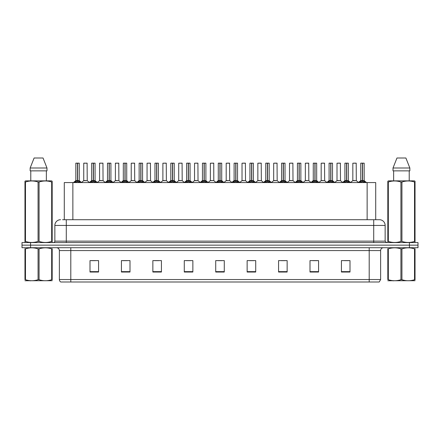 <?xml version="1.0" encoding="UTF-8"?>
<svg xmlns="http://www.w3.org/2000/svg" width="440" height="440" viewBox="0 0 440 440"><rect width="100%" height="100%" fill="white"/><g stroke="black" fill="none" stroke-linecap="round" stroke-linejoin="round"><path stroke-width="0.66" d="M64.29 219.714L64.29 182.573L375.711 182.573L375.711 219.714M380.627 279.543L379.231 282.002L369.199 282.002L369.199 279.543L380.627 279.543L380.627 250.569A2.855 2.855 0 0 1 383.488 247.715M369.199 282.002L60.77 282.002A2.855 2.855 0 0 1 59.373 279.543L59.373 250.569C59.202 248.837 58.251 247.885 56.513 247.715M418 247.715L418 245.141L22 245.141L22 247.715L30.569 247.715L30.569 245.141L22 245.141L22 242.572L30.569 242.572L30.569 245.141L418 245.141L418 247.715L30.569 247.715M349.998 272.03L349.998 260.601L341.429 260.601L341.429 272.03L349.998 272.03M318.571 272.03L318.571 260.601L310.002 260.601L310.002 272.03L318.571 272.03M287.144 272.03L287.144 260.601L278.57 260.601L278.57 272.03L287.144 272.03M255.717 272.03L255.717 260.601L247.143 260.601L247.143 272.03L255.717 272.03M98.571 272.03L98.571 260.601L90.002 260.601L90.002 272.03L98.571 272.03M129.998 272.03L129.998 260.601L121.429 260.601L121.429 272.03L129.998 272.03M161.43 272.03L161.43 260.601L152.856 260.601L152.856 272.03L161.43 272.03M192.858 272.03L192.858 260.601L184.283 260.601L184.283 272.03L192.858 272.03M224.285 272.03L224.285 260.601L215.716 260.601L215.716 272.03L224.285 272.03M281.171 260.656L285.456 260.656M312.829 260.656L317.114 260.656M344.487 260.656L348.772 260.656M186.203 260.656L190.487 260.656M154.545 260.656L158.829 260.656M122.887 260.656L127.171 260.656M91.229 260.656L95.513 260.656M249.513 260.656L253.798 260.656M217.855 260.656L222.145 260.656M62.706 219.714L379.429 219.714A5.715 5.715 0 0 1 385.143 225.429L385.143 241.142L386.573 242.572M62.574 219.714L66.286 219.714L66.286 225.429L54.857 225.429L54.857 241.142A1.43 1.43 0 0 1 53.427 242.572M60.572 219.714A5.715 5.715 0 0 0 54.857 225.429M418 242.572L418 245.141L418 242.572L30.569 242.572M385.143 225.429L373.714 225.429L373.714 219.714L379.429 219.714M74.558 182.639L75.597 181.538L77.468 180.593L77.468 181.594L77.517 180.285L80.531 182.639M75.829 163.202L77.473 163.141L75.829 163.202L75.829 180.571L77.468 180.593M79.255 163.202L77.616 163.202L77.616 180.576L79.255 180.571L79.255 163.202L75.884 163.141M77.616 163.202L79.2 163.141M77.468 163.202L77.468 180.576L75.829 180.571L73.447 182.573M77.616 163.141L77.616 180.593M79.492 181.538L79.492 182.573L77.616 181.594M77.468 181.594L75.597 182.578L75.597 181.538M77.473 163.141L77.468 180.571M77.517 163.141L76.972 163.141M85.888 180.571L83.694 180.686L87.225 180.686L87.114 163.141L83.743 163.202L83.743 180.571L85.531 180.571M84.887 163.141L83.798 163.141M90.387 182.639L91.427 181.538L93.297 180.593L93.297 181.594L93.346 180.285L96.36 182.639M91.658 163.202L93.297 163.141L91.658 163.202L91.658 180.571L93.297 180.593M95.084 163.202L93.445 163.202L93.445 180.576L95.084 180.571L95.084 163.202L91.713 163.141M93.445 163.202L95.029 163.141M93.297 163.202L93.297 180.576L91.658 180.571L89.276 182.573M93.445 163.141L93.445 180.593M95.321 181.538L95.321 182.573L93.445 181.594M93.297 181.594L91.427 182.578L91.427 181.538M93.297 163.141L93.297 180.571M93.346 163.141L92.802 163.141M106.216 182.639L107.255 181.538L109.126 180.593L109.126 181.594L109.175 180.285L112.189 182.639M107.487 163.202L109.126 163.141L107.487 163.202L107.487 180.571L109.126 180.593M110.913 163.202L109.274 163.202L109.274 180.576L110.913 180.571L110.913 163.202L107.542 163.141M109.274 163.202L110.858 163.141M109.126 163.202L109.126 180.576L107.487 180.571L105.105 182.573M109.274 163.141L109.274 180.593M111.15 181.538L111.15 182.573L109.274 181.594M109.126 181.594L107.255 182.578L107.255 181.538M109.126 163.141L109.126 180.571M109.175 163.141L108.63 163.141M122.04 182.639L123.079 181.538L124.955 180.593L124.955 181.594L125.004 180.285L128.013 182.639M123.316 163.202L124.955 163.141L123.316 163.202L123.316 180.571L124.955 180.593M126.742 163.202L125.103 163.202L125.103 180.576L126.742 180.571L126.742 163.202L123.371 163.141M125.103 163.202L126.687 163.141M124.955 163.202L124.955 180.576L123.316 180.571L120.934 182.573M125.103 163.141L125.103 180.593M126.979 181.538L126.979 182.573L125.103 181.594M124.955 181.594L123.079 182.578L123.079 181.538M124.955 163.141L124.955 180.571M125.004 163.141L124.46 163.141M137.869 182.639L138.908 181.538L140.784 180.593L140.784 181.594L140.833 180.285L143.841 182.639M139.145 163.202L140.784 163.141L139.145 163.202L139.145 180.571L140.784 180.593M142.571 163.202L140.932 163.202L140.932 180.576L142.571 180.571L142.571 163.202L139.2 163.141M140.932 163.202L142.516 163.141M140.784 163.202L140.784 180.576L139.145 180.571L136.763 182.573M140.932 163.141L140.932 180.593M142.802 181.538L142.802 182.573L140.932 181.594M140.784 181.594L138.908 182.578L138.908 181.538M140.784 163.141L140.784 180.571M140.833 163.141L140.283 163.141M101.717 180.571L99.517 180.686L103.054 180.686L102.944 163.141L99.572 163.202L99.572 180.571L101.359 180.571M100.716 163.141L99.627 163.141M117.546 180.571L115.346 180.686L118.883 180.686L118.773 163.141L115.401 163.202L115.401 180.571L117.189 180.571M116.545 163.141L115.456 163.141M133.375 180.571L131.175 180.686L134.712 180.686L134.602 163.141L131.23 163.202L131.23 180.571L133.018 180.571M52.179 280.709L24.965 280.753M52.179 279.889L52.179 279.703C52.179 281.089 52.179 281.089 52.179 279.703L51.673 279.703L51.673 248.87C47.492 247.484 43.291 247.484 39.078 248.87L38.066 248.87C33.886 247.484 29.684 247.484 25.471 248.87L24.965 248.87C24.965 247.484 24.965 247.484 24.965 248.87L24.965 248.683M39.078 248.87L39.078 279.703C43.258 281.083 47.46 281.083 51.673 279.703M39.078 279.703L38.066 279.703L38.066 248.87M52.179 248.683L52.179 248.87C52.179 247.484 52.179 247.484 52.179 248.87L51.673 248.87M52.179 248.87L52.179 279.703M25.471 248.87L25.471 279.703L24.965 279.703L24.965 248.87M25.471 279.703C29.651 281.083 33.852 281.083 38.066 279.703M24.965 279.703C24.965 281.089 24.965 281.089 24.965 279.703M415.036 280.709L387.822 280.753M415.036 279.889L415.036 279.703C415.036 281.089 415.036 281.089 415.036 279.703L414.53 279.703L414.53 248.87C410.35 247.484 406.148 247.484 401.935 248.87L400.923 248.87C396.743 247.484 392.541 247.484 388.327 248.87L387.822 248.87C387.822 247.484 387.822 247.484 387.822 248.87L387.822 248.683M401.935 248.87L401.935 279.703C406.115 281.083 410.317 281.083 414.53 279.703M401.935 279.703L400.923 279.703L400.923 248.87M415.036 248.683L415.036 248.87C415.036 247.484 415.036 247.484 415.036 248.87L414.53 248.87M415.036 248.87L415.036 279.703M388.327 248.87L388.327 279.703L387.822 279.703L387.822 248.87M388.327 279.703C392.507 281.083 396.709 281.083 400.923 279.703M387.822 279.703C387.822 281.089 387.822 281.089 387.822 279.703M52.003 242.572L52.179 241.417L51.673 241.417L51.673 182.012C47.492 180.631 43.291 180.631 39.078 182.012L38.066 182.012C33.886 180.631 29.684 180.631 25.471 182.012L24.965 182.012L24.965 181.225L25.625 180.857L24.965 181.225L24.965 241.775M39.078 182.012L39.078 241.417C43.258 242.798 47.46 242.798 51.673 241.417M39.078 241.417L38.066 241.417L38.066 182.012M25.471 182.012L25.471 241.417C29.651 242.798 33.852 242.798 38.066 241.417M25.471 241.417L24.965 241.417L25.141 242.572M52.179 185.141L52.179 181.225L51.519 180.857L52.179 181.225L52.179 182.012L51.673 182.012M51.519 180.857L25.625 180.857M30.778 170.857L30.778 180.857M46.365 180.857L46.365 170.857L46.365 180.857M43.032 157.999L46.987 167.998L46.987 170.857L30.157 170.857L30.157 167.998L34.111 157.999L30.157 167.998L46.987 167.998L43.032 157.999L34.111 157.999M52.179 241.775L52.179 182.012M414.86 242.572L415.036 241.417L414.53 241.417L414.53 182.012C410.35 180.631 406.148 180.631 401.935 182.012L400.923 182.012C396.743 180.631 392.541 180.631 388.327 182.012L387.822 182.012L387.822 181.225L388.482 180.857L387.822 181.225L387.822 241.775M401.935 182.012L401.935 241.417C406.115 242.798 410.317 242.798 414.53 241.417M401.935 241.417L400.923 241.417L400.923 182.012M388.327 182.012L388.327 241.417C392.507 242.798 396.709 242.798 400.923 241.417M388.327 241.417L387.822 241.417L387.998 242.572M415.036 185.141L415.036 181.225L414.375 180.857L415.036 181.225L415.036 182.012L414.53 182.012M414.375 180.857L388.482 180.857M393.635 170.857L393.635 180.857M409.222 180.857L409.222 170.857M409.844 170.857L409.844 167.998L409.844 170.857L393.014 170.857L393.014 167.998L396.968 157.999L393.014 167.998L409.844 167.998L405.889 157.999L396.968 157.999M415.036 241.775L415.036 182.012M405.889 157.999L409.844 167.998M153.698 182.639L154.737 181.538L156.613 180.593L156.613 181.594L156.662 180.285L159.671 182.639M154.974 163.202L156.613 163.141L154.974 163.202L154.974 180.571L156.613 180.593M158.4 163.202L156.761 163.202L156.761 180.576L158.4 180.571L158.4 163.202L155.029 163.141M156.761 163.202L158.345 163.141M156.613 163.202L156.613 180.576L154.974 180.571L152.587 182.573M156.756 163.141L156.761 180.593M158.631 181.538L158.631 182.573L156.761 181.594M156.613 181.594L154.737 182.578L154.737 181.538M156.613 163.141L156.613 180.571M156.662 163.141L156.112 163.141M169.527 182.639L170.566 181.538L172.441 180.593L172.441 181.594L172.491 180.285L175.5 182.639M170.803 163.202L172.441 163.141L170.803 163.202L170.803 180.571L172.441 180.593M174.229 163.202L172.59 163.202L172.59 180.576L174.229 180.571L174.229 163.202L170.857 163.141M172.59 163.202L174.174 163.141M172.441 163.202L172.441 180.576L170.803 180.571L168.416 182.573M172.585 163.141L172.59 180.593M174.46 181.538L174.46 182.573L172.59 181.594M172.441 181.594L170.566 182.578L170.566 181.538M172.441 163.141L172.441 180.571M172.491 163.141L171.941 163.141M185.356 182.639L186.395 181.538L188.271 180.593L188.271 181.594L188.32 180.285L191.329 182.639M186.626 163.202L188.271 163.141L186.626 163.202L186.626 180.571L188.271 180.593M190.058 163.202L188.419 163.202L188.419 180.576L190.058 180.571L190.058 163.202L186.687 163.141M188.419 163.202L189.998 163.141M188.271 163.202L188.271 180.576L186.632 180.571L184.245 182.573M188.413 163.141L188.419 180.593M190.289 181.538L190.289 182.573L188.419 181.594M188.271 181.594L186.395 182.578L186.395 181.538M188.271 163.141L188.271 180.571M188.32 163.141L187.77 163.141M149.204 180.571L147.004 180.686L150.541 180.686L150.43 163.141L147.059 163.202L147.059 180.571L148.847 180.571M165.033 180.571L162.833 180.686L166.364 180.686L166.26 163.141L162.888 163.202L162.888 180.571L164.676 180.571M180.862 180.571L178.662 180.686L182.193 180.686L182.083 163.141L178.717 163.202L178.717 180.571L180.505 180.571M201.185 182.639L202.224 181.538L204.094 180.593L204.094 181.594L204.149 180.285L207.157 182.639M202.455 163.202L204.1 163.141L202.455 163.202L202.455 180.571L204.094 180.593M205.887 163.202L204.248 163.202L204.248 180.576L205.887 180.571L205.887 163.202L202.516 163.141M204.248 163.202L205.827 163.141M204.094 163.202L204.094 180.576L202.461 180.571L200.073 182.573M204.243 163.141L204.248 180.593M206.118 181.538L206.118 182.573L204.248 181.594M204.094 181.594L202.224 182.578L202.224 181.538M204.1 163.141L204.094 180.571M204.149 163.141L203.599 163.141M217.014 182.639L218.053 181.538L219.923 180.593L219.923 181.594L219.973 180.285L222.987 182.639M218.284 163.202L219.929 163.141L218.284 163.202L218.284 180.571L219.923 180.593M221.716 163.202L220.077 163.202L220.077 180.576L221.716 180.571L221.716 163.202L218.345 163.141M220.077 163.202L221.656 163.141M219.923 163.202L219.923 180.576L218.284 180.571L215.903 182.573M220.072 163.141L220.077 180.593M221.947 181.538L221.947 182.573L220.077 181.594M219.923 181.594L218.053 182.578L218.053 181.538M219.929 163.141L219.923 180.571M219.973 163.141L219.428 163.141M232.843 182.639L233.882 181.538L235.752 180.593L235.752 181.594L235.802 180.285L238.816 182.639M234.113 163.202L235.757 163.141L234.113 163.202L234.113 180.571L235.752 180.593M237.545 163.202L235.906 163.202L235.906 180.576L237.545 180.571L237.545 163.202L234.174 163.141M235.906 163.202L237.485 163.141M235.752 163.202L235.752 180.576L234.113 180.571L231.732 182.573M235.901 163.141L235.906 180.593M237.776 181.538L237.776 182.573L235.906 181.594M235.752 181.594L233.882 182.578L233.882 181.538M235.757 163.141L235.752 180.571M235.802 163.141L235.257 163.141M248.672 182.639L249.711 181.538L251.581 180.593L251.581 181.594L251.631 180.285L254.645 182.639M249.942 163.202L251.587 163.141L249.942 163.202L249.942 180.571L251.581 180.593M253.374 163.202L251.73 163.202L251.73 180.576L253.374 180.571L253.374 163.202L250.003 163.141M251.73 163.202L253.314 163.141M251.581 163.202L251.581 180.576L249.942 180.571L247.561 182.573M251.73 163.141L251.73 180.593M253.605 181.538L253.605 182.573L251.73 181.594M251.581 181.594L249.711 182.578L249.711 181.538M251.587 163.141L251.581 180.571M251.631 163.141L251.086 163.141M264.501 182.639L265.54 181.538L267.41 180.593L267.41 181.594L267.46 180.285L270.474 182.639M265.771 163.202L267.416 163.141L265.771 163.202L265.771 180.571L267.41 180.593M269.197 163.202L267.559 163.202L267.559 180.576L269.197 180.571L269.197 163.202L265.826 163.141M267.559 163.202L269.143 163.141M267.41 163.202L267.41 180.576L265.771 180.571L263.389 182.573M267.559 163.141L267.559 180.593M269.434 181.538L269.434 182.573L267.559 181.594M267.41 181.594L265.54 182.578L265.54 181.538M267.416 163.141L267.41 180.571M267.46 163.141L266.915 163.141M196.691 180.571L194.491 180.686L198.022 180.686L197.912 163.141L194.541 163.202L194.541 180.571L196.334 180.571M213.796 180.571L213.741 163.141L210.37 163.202L210.37 180.571L212.163 180.571M212.52 180.571L210.37 180.571L208.131 182.457M228.349 180.571L226.149 180.686L229.68 180.686L229.57 163.141L226.198 163.202L226.198 180.571L227.992 180.571M228.487 163.141L227.343 163.141M244.178 180.571L241.978 180.686L245.509 180.686L245.399 163.141L242.028 163.202L242.028 180.571L243.815 180.571M244.316 163.141L243.172 163.141M260.002 180.571L257.807 180.686L261.338 180.686L261.228 163.141L257.857 163.202L257.857 180.571L259.644 180.571M260.145 163.141L259.001 163.141M280.329 182.639L281.369 181.538L283.239 180.593L283.239 181.594L283.289 180.285L286.303 182.639M281.6 163.202L283.245 163.141L281.6 163.202L281.6 180.571L283.239 180.593M285.027 163.202L283.388 163.202L283.388 180.576L285.027 180.571L285.027 163.202L281.655 163.141M283.388 163.202L284.972 163.141M283.239 163.202L283.239 180.576L281.6 180.571L279.219 182.573M283.388 163.141L283.388 180.593M285.263 181.538L285.263 182.573L283.388 181.594M283.239 181.594L281.369 182.578L281.369 181.538M283.245 163.141L283.239 180.571M283.289 163.141L282.744 163.141M296.159 182.639L297.198 181.538L299.068 180.593L299.068 181.594L299.118 180.285L302.132 182.639M297.429 163.202L299.068 163.141L297.429 163.202L297.429 180.571L299.068 180.593M300.856 163.202L299.216 163.202L299.216 180.576L300.856 180.571L300.856 163.202L297.484 163.141M299.216 163.202L300.8 163.141M299.068 163.202L299.068 180.576L297.429 180.571L295.048 182.573M299.216 163.141L299.216 180.593M301.092 181.538L301.092 182.573L299.216 181.594M299.068 181.594L297.198 182.578L297.198 181.538M299.068 163.141L299.068 180.571M299.118 163.141L298.573 163.141M311.988 182.639L313.022 181.538L314.897 180.593L314.897 181.594L314.947 180.285L317.961 182.639M313.258 163.202L314.897 163.141L313.258 163.202L313.258 180.571L314.897 180.593M316.685 163.202L315.046 163.202L315.046 180.576L316.685 180.571L316.685 163.202L313.313 163.141M315.046 163.202L316.63 163.141M314.897 163.202L314.897 180.576L313.258 180.571L310.877 182.573M315.046 163.141L315.046 180.593M316.921 181.538L316.921 182.573L315.046 181.594M314.897 181.594L313.022 182.578L313.022 181.538M314.897 163.141L314.897 180.571M314.947 163.141L314.402 163.141M327.811 182.639L328.851 181.538L330.726 180.593L330.726 181.594L330.776 180.285L333.784 182.639M329.087 163.202L330.726 163.141L329.087 163.202L329.087 180.571L330.726 180.593M332.514 163.202L330.875 163.202L330.875 180.576L332.514 180.571L332.514 163.202L329.142 163.141M330.875 163.202L332.459 163.141M330.726 163.202L330.726 180.576L329.087 180.571L326.706 182.573M330.875 163.141L330.875 180.593M332.745 181.538L332.745 182.573L330.875 181.594M330.726 181.594L328.851 182.578L328.851 181.538M330.726 163.141L330.726 180.571M330.776 163.141L330.231 163.141M343.64 182.639L344.68 181.538L346.555 180.593L346.555 181.594L346.605 180.285L349.613 182.639M344.916 163.202L346.555 163.141L344.916 163.202L344.916 180.571L346.555 180.593M348.343 163.202L346.704 163.202L346.704 180.576L348.343 180.571L348.343 163.202L344.971 163.141M346.704 163.202L348.288 163.141M346.555 163.202L346.555 180.576L344.916 180.571L342.534 182.573M346.704 163.141L346.704 180.593M348.574 181.538L348.574 182.573L346.704 181.594M346.555 181.594L344.68 182.578L344.68 181.538M346.555 163.141L346.555 180.571M346.605 163.141L346.055 163.141M359.469 182.639L360.509 181.538L362.384 180.593L362.384 181.594L362.434 180.285L365.442 182.639M360.745 163.202L362.384 163.141L360.745 163.202L360.745 180.571L362.384 180.593M364.172 163.202L362.533 163.202L362.533 180.576L364.172 180.571L364.172 163.202L360.8 163.141M362.533 163.202L364.117 163.141M362.384 163.202L362.384 180.576L360.745 180.571L358.358 182.573M362.527 163.141L362.533 180.593M364.403 181.538L364.403 182.573L362.533 181.594M362.384 181.594L360.509 182.578L360.509 181.538M362.384 163.141L362.384 180.571M362.434 163.141L361.884 163.141M275.831 180.571L273.636 180.686L277.167 180.686L277.057 163.141L273.686 163.202L273.686 180.571L275.473 180.571M275.974 163.141L274.829 163.141M291.659 180.571L289.459 180.686L292.996 180.686L292.886 163.141L289.514 163.202L289.514 180.571L291.302 180.571M291.803 163.141L290.659 163.141M307.489 180.571L305.289 180.686L308.825 180.686L308.715 163.141L305.344 163.202L305.344 180.571L307.131 180.571M307.626 163.141L306.488 163.141M323.318 180.571L321.118 180.686L324.654 180.686L324.544 163.141L321.173 163.202L321.173 180.571L322.96 180.571M323.455 163.141L322.317 163.141M339.147 180.571L336.947 180.686L340.483 180.686L340.373 163.141L337.002 163.202L337.002 180.571L338.789 180.571M339.284 163.141L338.145 163.141M354.976 180.571L352.776 180.686L356.307 180.686L356.202 163.141L352.831 163.202L352.831 180.571L354.618 180.571M355.113 163.141L353.969 163.141M72.864 219.714L72.864 182.573M367.136 219.714L367.136 182.573M369.199 247.715L369.199 250.569L59.373 250.569M380.627 250.569L369.199 250.569L369.199 279.543L70.802 279.543L70.802 282.002M59.373 279.543L70.802 279.543L70.802 247.715M409.431 247.715L409.431 242.572M224.285 271.634L215.716 271.634M192.858 271.634L184.283 271.634M161.43 271.634L152.856 271.634M129.998 271.634L121.429 271.634M98.571 271.634L90.002 271.634M255.717 271.634L247.143 271.634M287.144 271.634L278.57 271.634M318.571 271.634L310.002 271.634M349.998 271.634L341.429 271.634M66.286 242.572L66.286 241.142L385.143 241.142M54.857 241.142L66.286 241.142L66.286 225.429L373.714 225.429L373.714 242.572M77.281 180.686L75.779 180.686M77.616 180.576L79.255 180.571L77.809 180.686M79.788 181.803L79.788 182.573M75.295 181.803L75.295 182.573M87.17 163.202L83.743 163.202M93.109 180.686L91.603 180.686M93.445 180.576L95.084 180.571L93.632 180.686M95.618 181.803L95.618 182.573M91.124 181.803L91.124 182.573M108.939 180.686L107.432 180.686M109.274 180.576L110.913 180.571L109.461 180.686M111.447 181.803L111.447 182.573M106.953 181.803L106.953 182.573M124.768 180.686L123.261 180.686M125.103 180.576L126.742 180.571L125.29 180.686M127.276 181.803L127.276 182.573M122.782 181.803L122.782 182.573M140.597 180.686L139.09 180.686M140.932 180.576L142.571 180.571L141.119 180.686M143.105 181.803L143.105 182.573M138.611 181.803L138.611 182.573M102.999 163.202L99.572 163.202M118.828 163.202L115.401 163.202M134.657 163.202L131.23 163.202M156.426 180.686L154.919 180.686M156.761 180.576L158.4 180.571L156.948 180.686M158.934 181.803L158.934 182.573M154.44 181.803L154.44 182.573M172.249 180.686L170.748 180.686M172.59 180.576L174.229 180.571L172.777 180.686M174.763 181.803L174.763 182.573M170.269 181.803L170.269 182.573M188.078 180.686L186.577 180.686M188.419 180.576L190.058 180.571L188.606 180.686M190.591 181.803L190.591 182.573M186.098 181.803L186.098 182.573M150.486 163.202L147.059 163.202M166.315 163.202L162.888 163.202M182.144 163.202L178.717 163.202M203.907 180.686L202.406 180.686M204.248 180.576L205.887 180.571L204.435 180.686M206.421 181.803L206.421 182.573M201.922 181.803L201.922 182.573M219.736 180.686L218.235 180.686M220.077 180.576L221.716 180.571L220.264 180.686M222.25 181.803L222.25 182.573M217.751 181.803L217.751 182.573M235.565 180.686L234.064 180.686M235.906 180.576L237.54 180.571L236.093 180.686M238.079 181.803L238.079 182.573M233.58 181.803L233.58 182.573M251.394 180.686L249.893 180.686M251.73 180.576L253.369 180.571L251.922 180.686M253.902 181.803L253.902 182.573M249.409 181.803L249.409 182.573M267.223 180.686L265.721 180.686M267.559 180.576L269.197 180.571L267.751 180.686M269.731 181.803L269.731 182.573M265.238 181.803L265.238 182.573M197.972 163.202L194.541 163.202M213.802 180.571L210.32 180.686M213.802 163.202L210.37 163.202M229.631 163.202L226.198 163.202M245.46 163.202L242.028 163.202M261.283 163.202L257.857 163.202M283.052 180.686L281.551 180.686M283.388 180.576L285.027 180.571L283.575 180.686M285.56 181.803L285.56 182.573M281.067 181.803L281.067 182.573M298.881 180.686L297.374 180.686M299.216 180.576L300.856 180.571L299.404 180.686M301.389 181.803L301.389 182.573M296.895 181.803L296.895 182.573M314.71 180.686L313.203 180.686M315.046 180.576L316.685 180.571L315.233 180.686M317.218 181.803L317.218 182.573M312.725 181.803L312.725 182.573M330.539 180.686L329.032 180.686M330.875 180.576L332.514 180.571L331.062 180.686M333.047 181.803L333.047 182.573M328.554 181.803L328.554 182.573M346.368 180.686L344.861 180.686M346.704 180.576L348.343 180.571L346.891 180.686M348.876 181.803L348.876 182.573M344.382 181.803L344.382 182.573M362.192 180.686L360.69 180.686M362.533 180.576L364.172 180.571L362.72 180.686M364.705 181.803L364.705 182.573M360.212 181.803L360.212 182.573M277.112 163.202L273.686 163.202M292.941 163.202L289.514 163.202M308.77 163.202L305.344 163.202M324.599 163.202L321.173 163.202M340.428 163.202L337.002 163.202M356.257 163.202L352.831 163.202M79.31 180.686L81.642 182.573M83.694 180.686L81.499 182.457M87.225 180.686L89.413 182.457M95.139 180.686L97.466 182.573M110.968 180.686L113.295 182.573M126.797 180.686L129.124 182.573M142.626 180.686L144.953 182.573M99.517 180.686L97.328 182.457M103.054 180.686L105.243 182.457M115.346 180.686L113.157 182.457M118.883 180.686L121.072 182.457M131.175 180.686L128.986 182.457M134.712 180.686L136.901 182.457M30.833 280.671L30.514 280.858M393.69 280.671L393.371 280.858M158.45 180.686L160.781 182.573M174.279 180.686L176.611 182.573M190.108 180.686L192.44 182.573M147.004 180.686L144.815 182.457M150.541 180.686L152.73 182.457M162.833 180.686L160.644 182.457M166.364 180.686L168.559 182.457M178.662 180.686L176.473 182.457M182.193 180.686L184.388 182.457M205.937 180.686L208.269 182.573M221.766 180.686L224.098 182.573M237.595 180.686L239.927 182.573M253.424 180.686L255.756 182.573M269.253 180.686L271.585 182.573M194.491 180.686L192.302 182.457M198.022 180.686L200.216 182.457M213.851 180.686L216.046 182.457M226.149 180.686L223.955 182.457M229.68 180.686L231.869 182.457M241.978 180.686L239.784 182.457M245.509 180.686L247.698 182.457M257.807 180.686L255.613 182.457M261.338 180.686L263.527 182.457M285.082 180.686L287.414 182.573M300.911 180.686L303.237 182.573M316.74 180.686L319.066 182.573M332.569 180.686L334.895 182.573M348.398 180.686L350.724 182.573M364.221 180.686L366.553 182.573M273.636 180.686L271.442 182.457M277.167 180.686L279.356 182.457M289.459 180.686L287.27 182.457M292.996 180.686L295.185 182.457M305.289 180.686L303.1 182.457M308.825 180.686L311.014 182.457M321.118 180.686L318.929 182.457M324.654 180.686L326.843 182.457M336.947 180.686L334.757 182.457M340.483 180.686L342.672 182.457M352.776 180.686L350.587 182.457M356.307 180.686L358.501 182.457"/></g></svg>
